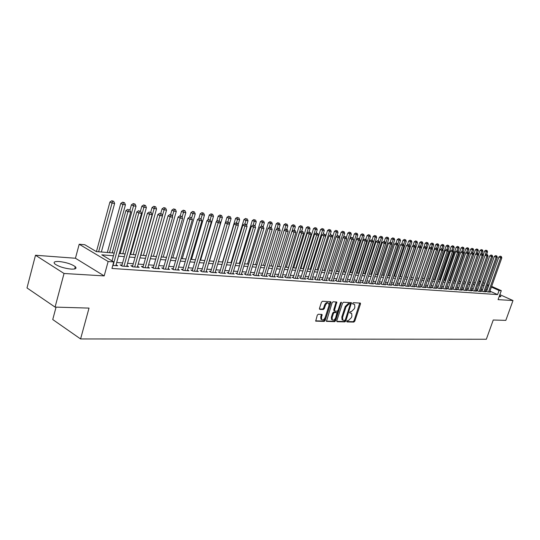 <?xml version="1.0" encoding="UTF-8"?>
<svg xmlns="http://www.w3.org/2000/svg" width="540" height="540" viewBox="0 0 540 540"><rect width="100%" height="100%" fill="white"/><g stroke="black" fill="none" stroke-linecap="round" stroke-linejoin="round"><path stroke-width="0.81" d="M346.802 321.253L347.038 321.935L353.849 322.083L354.794 321.151L360.47 303.98L360.389 303.095L353.369 302.684L352.694 303.338L352.748 303.959L354.598 304.418L354.848 307.24L354.368 308.684L351.304 311.688L350.42 311.654L349.745 312.316L349.792 312.923L351.675 313.389L351.905 316.163L351.432 317.601L348.368 320.612L347.476 320.591L346.802 321.253M71.165 269.102C75.62 269.264 76.997 268.454 75.29 266.679C71.516 264.047 66.116 262.319 59.096 261.509C54.506 261.306 53.096 262.116 54.851 263.952C58.725 266.605 64.159 268.326 71.165 269.102M499.115 296.73L500.83 296.42L499.574 295.461M318.283 314.233L317.27 315.212L315.711 321.118L324.162 321.435L325.161 320.47L330.932 302.663L330.851 301.766L322.461 301.266L321.442 302.238L319.471 308.36L319.849 309.386L323.345 309.508L324.351 308.543L325.33 305.525C326.349 303.305 327.497 302.555 328.779 303.284L328.988 305.674L325.188 317.412C324.149 319.653 322.988 320.396 321.705 319.64L321.516 317.311L322.076 314.476L318.283 314.233M55.073 307.098L27 287.948L35.492 255.251L64.037 273.483L55.073 307.098L89.026 308.097L80.582 338.951L486.331 339.255L493.25 320.004L505.818 320.375L513 300.537L498.069 299.639L501.296 290.655L499.061 290.493L497.596 294.59L111.962 268.447L113.758 261.934L108.142 261.515L79.198 244.242L84.794 244.735L96.323 251.579L114.203 253.058M64.037 273.483L104.186 275.906L108.142 261.515M336.798 320.733L337.142 321.719L344.885 321.887L345.85 320.942L351.473 302.69L343.507 302.231L342.529 303.183L336.798 320.733M334.651 321.665L326.423 321.361L332.12 302.717L333.119 301.759L336.791 302.036L334.537 310.115L334.881 311.121L337.122 311.195L338.108 310.244L340.538 302.791L341.408 302.211L335.63 320.706L334.651 321.665L333.889 321.26L326.302 321.091M513 300.537L499.865 294.651M486.709 291.202L485.912 291.141L487.681 291.944L490.408 292.133L489.713 291.823M482.119 290.871L481.309 290.817L483.091 291.62L485.851 291.816L485.143 291.492M477.468 290.54L476.645 290.48L478.433 291.29L481.235 291.485L480.512 291.161M472.75 290.203L471.92 290.142L473.708 290.952L476.55 291.154L475.821 290.824M467.971 289.859L467.127 289.798L468.923 290.615L471.805 290.817L471.062 290.486M463.124 289.507L462.267 289.447L464.069 290.27L466.992 290.48L466.243 290.135M458.204 289.156L457.339 289.096L459.149 289.926L462.112 290.135L461.349 289.784M453.222 288.799L452.345 288.738L454.16 289.568L457.157 289.784L456.388 289.426M448.166 288.434L447.275 288.374L449.091 289.211L452.142 289.426L451.359 289.069M443.036 288.07L442.132 288.002L443.961 288.853L447.046 289.069L446.256 288.704M437.832 287.699L436.914 287.631L438.75 288.482L441.882 288.704L441.079 288.333M432.554 287.321L431.622 287.253L433.465 288.11L436.644 288.333L435.827 287.955M427.201 286.936L426.256 286.868L428.099 287.726L431.325 287.955L430.502 287.57M421.767 286.544L420.808 286.477L422.658 287.341L425.932 287.577L425.095 287.179M416.252 286.146L415.28 286.079L417.13 286.956L420.458 287.185L419.607 286.787M410.65 285.748L409.664 285.674L411.527 286.558L414.902 286.794L414.032 286.389M404.973 285.336L403.967 285.269L405.837 286.153L409.259 286.396L408.382 285.977M399.202 284.924L398.183 284.85L400.059 285.748L403.535 285.991L402.644 285.566M393.343 284.506L392.31 284.432L394.187 285.329L397.717 285.579L396.812 285.147M387.396 284.081L386.35 284.006L388.233 284.911L391.817 285.161L390.899 284.722M381.355 283.649L380.288 283.568L382.178 284.479L385.823 284.735L384.885 284.29M375.219 283.203L374.139 283.129L376.036 284.047L379.735 284.31L378.783 283.851M368.989 282.757L367.889 282.676L369.792 283.601L373.545 283.871L372.587 283.406M362.657 282.305L361.544 282.224L363.447 283.156L367.261 283.426L366.289 282.947M356.225 281.846L355.09 281.759L357.001 282.704L360.882 282.974L359.883 282.488M349.69 281.374L348.536 281.293L350.453 282.238L354.395 282.515L353.383 282.022M343.049 280.901L341.874 280.814L343.791 281.765L347.8 282.049L346.775 281.543M336.292 280.415L335.104 280.328L337.028 281.286L341.098 281.576L340.058 281.057M329.427 279.923L328.219 279.835L330.143 280.8L334.287 281.097L333.227 280.564M322.447 279.423L321.219 279.335L323.15 280.307L327.362 280.604L326.281 280.064M315.353 278.91L314.098 278.822L316.035 279.801L320.321 280.105L319.221 279.551M308.131 278.397L306.855 278.303L308.799 279.288L313.16 279.599L312.039 279.031M300.793 277.871L299.491 277.776L301.442 278.768L305.87 279.086L304.736 278.505M293.321 277.331L292.005 277.236L293.956 278.242L298.465 278.559L297.31 277.972M285.721 276.784L284.378 276.689L286.335 277.702L290.925 278.026L289.75 277.425M277.992 276.23L276.622 276.136L278.579 277.155L283.25 277.486L282.056 276.865M270.122 275.67L268.724 275.569L270.689 276.595L275.441 276.932L274.226 276.298M262.109 275.096L260.692 274.988L262.656 276.028L267.496 276.372L266.26 275.724M253.949 274.509L252.511 274.408L254.475 275.447L259.403 275.798L258.147 275.13M245.646 273.915L244.175 273.807L246.146 274.86L251.161 275.218L249.885 274.536M237.188 273.308L235.69 273.2L237.668 274.259L242.771 274.624L241.468 273.922M228.569 272.687L227.043 272.579L229.021 273.652L234.225 274.016L232.902 273.301M219.794 272.059L218.241 271.944L220.219 273.024L225.524 273.402L224.168 272.666M210.85 271.418L209.263 271.303L211.248 272.39L216.648 272.774L215.271 272.018M201.731 270.763L200.117 270.648L202.102 271.748L207.61 272.133L206.206 271.363M192.443 270.094L190.796 269.98L192.78 271.087L198.396 271.485L196.965 270.689M182.966 269.42L181.292 269.298L183.276 270.412L189 270.817L187.542 270M173.313 268.724L171.599 268.603L173.59 269.73L179.422 270.142L177.937 269.305M163.458 268.016L161.717 267.894L163.701 269.028L169.655 269.453L168.143 268.589M153.407 267.3L151.632 267.172L153.617 268.319L159.692 268.745L158.146 267.86M143.154 266.564L141.338 266.429L143.33 267.59L149.526 268.029L147.953 267.111M132.692 265.815L130.842 265.68L132.827 266.848L139.151 267.293L137.545 266.355M122.013 265.046L120.123 264.911L122.108 266.085L128.567 266.544L126.92 265.579M497.596 294.59L489.949 291.161M487.168 289.913L485.771 289.737M482.605 289.501L481.14 289.393M477.954 289.156L476.449 289.049M473.243 288.812L471.697 288.697M468.464 288.461L466.87 288.34M463.617 288.103L461.983 287.982M458.703 287.739L457.022 287.618M453.721 287.375L451.994 287.246M448.666 286.997L446.89 286.868M443.536 286.619L441.72 286.484M438.338 286.234L436.469 286.099M433.06 285.849L431.143 285.707M427.707 285.451L425.736 285.309M422.273 285.053L420.248 284.904M416.765 284.648L414.68 284.492M411.17 284.229L409.03 284.074M405.486 283.81L403.292 283.649M399.721 283.385L397.46 283.223M393.863 282.953L391.547 282.785M387.923 282.515L385.54 282.339M381.881 282.069L379.438 281.894M375.752 281.617L373.235 281.435M369.522 281.158L366.937 280.969M363.19 280.692L360.538 280.496M356.758 280.219L354.038 280.017M350.224 279.734L347.429 279.531M343.582 279.248L340.713 279.031M336.832 278.748L333.882 278.532M329.967 278.242L326.943 278.019M322.994 277.729L319.882 277.499M315.9 277.202L312.701 276.966M308.684 276.669L305.397 276.426M301.34 276.129L297.965 275.879M293.875 275.576L290.405 275.326M286.274 275.015L282.717 274.752M278.546 274.448L274.887 274.178M270.675 273.868L266.915 273.591M262.67 273.274L258.802 272.99M254.509 272.673L250.54 272.383M246.206 272.059L242.123 271.762M237.749 271.438L233.557 271.127M229.136 270.803L224.822 270.486M220.361 270.155L215.926 269.825M211.417 269.494L206.861 269.156M202.304 268.826L197.613 268.475M193.016 268.137L188.19 267.779M183.546 267.442L178.585 267.071M173.887 266.726L168.784 266.348M164.039 265.997L158.787 265.613M153.988 265.262L148.588 264.857M143.741 264.499L138.179 264.094M133.279 263.729L127.555 263.311M122.6 262.94L116.708 262.507M116.08 264.782L117.754 265.781L112.793 265.43M56.059 307.125L52.745 319.538L80.582 338.951M104.186 275.906L75.445 258.248L35.492 255.251M75.445 258.248L79.198 244.242M113.454 255.764L101.803 254.833L113.758 261.934M488.619 285.836L487.222 285.653M484.063 285.404L482.598 285.289M479.419 285.032L477.913 284.911M474.707 284.654L473.162 284.533M469.935 284.276L468.349 284.148M465.095 283.885L463.462 283.757M460.188 283.493L458.507 283.358M455.213 283.095L453.485 282.96M450.164 282.69L448.389 282.548M445.041 282.285L443.225 282.137M439.85 281.867L437.981 281.718M434.579 281.448L432.655 281.293M429.233 281.016L427.255 280.861M423.806 280.584L421.781 280.422M418.298 280.145L416.219 279.976M412.709 279.7L410.569 279.524M407.032 279.241L404.838 279.065M401.274 278.782L399.019 278.6M395.422 278.316L393.107 278.127M389.482 277.837L387.106 277.648M383.454 277.358L381.011 277.162M377.325 276.865L374.814 276.669M371.101 276.372L368.523 276.163M364.784 275.866L362.131 275.65M358.358 275.353L355.637 275.13M351.83 274.826L349.036 274.603M345.195 274.3L342.326 274.07M338.445 273.76L335.502 273.524M331.594 273.213L328.563 272.97M324.621 272.653L321.509 272.403M317.534 272.086L314.334 271.829M310.318 271.512L307.037 271.249M302.987 270.925L299.619 270.655M295.529 270.324L292.066 270.047M287.935 269.716L284.378 269.433M280.206 269.102L276.554 268.812M272.349 268.475L268.589 268.171M264.344 267.833L260.483 267.523M256.196 267.178L252.227 266.861M247.894 266.517L243.817 266.193M239.443 265.842L235.251 265.505M230.837 265.154L226.523 264.809M222.068 264.452L217.634 264.094M213.131 263.736L208.568 263.372M204.019 263.007L199.334 262.636M194.738 262.265L189.918 261.88M185.267 261.509L180.313 261.11M175.622 260.739L170.519 260.327M165.773 259.949L160.529 259.531M155.729 259.146L150.329 258.714M145.483 258.329L139.928 257.884M135.027 257.492L129.31 257.033M124.355 256.635L118.469 256.169M499.061 290.493L491.4 287.078M479.338 280.888L480.674 281.482M483.502 282.737L484.799 283.318M487.607 284.567L488.869 285.127M491.657 286.369L501.296 290.655M480.425 282.184L479.088 281.59M119.212 253.469L125.098 253.955M130.052 254.367L135.769 254.84M140.67 255.245L146.225 255.704M151.072 256.102L156.472 256.547M161.264 256.946L166.509 257.377M171.254 257.769L176.351 258.194M181.049 258.579L186.003 258.991M190.647 259.375L195.466 259.774M200.063 260.152L204.748 260.537M209.297 260.915L213.853 261.293M218.356 261.664L222.791 262.028M227.246 262.4L231.559 262.75M235.973 263.115L240.165 263.466M244.532 263.824L248.609 264.161M252.943 264.519L256.905 264.85M261.191 265.201L265.052 265.518M269.298 265.869L273.058 266.18M277.263 266.531L280.915 266.828M285.079 267.172L288.637 267.469M292.768 267.806L296.231 268.097M300.314 268.434L303.689 268.711M307.739 269.048L311.02 269.318M315.029 269.649L318.222 269.912M322.204 270.243L325.31 270.5M329.258 270.824L332.282 271.073M336.191 271.397L339.134 271.64M343.008 271.957L345.877 272.194M349.718 272.511L352.505 272.74M356.319 273.058L359.033 273.281M362.812 273.591L365.459 273.814M369.198 274.124L371.776 274.334M375.489 274.644L378 274.847M381.679 275.15L384.122 275.353M387.774 275.656L390.15 275.852M393.768 276.149L396.083 276.345M399.681 276.642L401.936 276.824M405.493 277.121L407.693 277.303M411.224 277.594L413.363 277.769M416.867 278.06L418.945 278.228M422.429 278.519L424.454 278.687M427.903 278.971L429.874 279.133M433.303 279.416L435.22 279.578M438.622 279.855L440.492 280.01M443.86 280.287L445.682 280.442M449.03 280.719L450.799 280.861M454.12 281.138L455.841 281.279M459.142 281.549L460.816 281.691M464.089 281.961L465.723 282.096M468.976 282.366L470.563 282.494M473.789 282.764L475.328 282.886M478.535 283.156L480.033 283.277M486.979 289.825L488.423 285.755M349.69 312.62L350.096 312.633M352.64 303.669L353.038 303.683M346.754 321.543L353.093 321.685L354.038 320.753L359.762 302.974M336.737 321.32L344.122 321.489L345.087 320.544L350.838 302.569M344.608 320.524L345.283 319.862L350.291 304.607L350.062 303.912L349.117 303.865L346.012 306.889L342.583 317.358L342.806 320.125L344.608 320.524M349.495 303.615L350.062 303.912M342.779 320.092L342.043 319.721L341.82 316.96L345.249 306.49L348.354 303.473L349.292 303.514M334.071 310.709L333.767 309.71L336.15 301.894M340.673 302.508L334.868 320.301L335.63 320.706M332.113 317.547L332.303 319.862C333.551 320.578 334.679 319.835 335.698 317.642L336.953 312.687L334.435 312.491L333.45 313.45L332.113 317.547L331.351 317.135L331.533 319.457L332.161 319.788M331.351 317.135L332.681 313.045L333.673 312.086L335.907 312.161M333.889 321.26L334.868 320.301M321.604 319.586L320.935 319.228L320.753 316.899L321.435 314.327M328.138 302.947L328.003 302.879C326.72 302.157 325.573 302.9 324.554 305.12L325.33 305.525M319.424 308.988L322.569 309.103L323.582 308.131L324.554 305.12M315.59 320.855L323.393 321.023L324.398 320.058L330.21 301.624M486.628 254.462L487.546 251.87L484.643 250.979L483.192 255.11M486.601 250.472L485.892 250.175L486.601 250.472L485.183 255.191M487.053 250.533L487.546 251.87M484.643 250.979L485.892 250.175M488.484 291.998L500.688 257.735L501.815 257.87L489.618 292.079M486.614 291.458L498.886 256.973L500.688 257.735L500.87 256.466L501.323 256.52L500.155 256.163L500.87 256.466M500.155 256.163L498.886 256.973M501.815 257.87L501.323 256.52M482.058 253.881L482.976 251.276L480.06 250.385L478.514 254.779M482.024 249.872L481.315 249.575L482.024 249.872L480.647 254.475M482.483 249.932L482.976 251.276M480.06 250.385L481.315 249.575M477.421 253.321L478.352 250.675L475.409 249.777L464.123 281.961M477.38 249.257L476.671 248.96L477.38 249.257L476.05 253.746M477.846 249.318L478.352 250.675M475.409 249.777L476.671 248.96M472.709 252.774L473.661 250.067L470.691 249.156L459.365 281.57M472.682 248.636L471.967 248.339L472.682 248.636L471.393 253.01M473.155 248.697L473.661 250.067M470.691 249.156L471.967 248.339M467.937 252.214L468.902 249.446L465.919 248.535L454.545 281.171M467.91 248.009L467.195 247.705L467.91 248.009L466.668 252.261M468.389 248.069L468.902 249.446M465.919 248.535L467.195 247.705M483.901 291.674L496.159 257.175L497.3 257.31L485.048 291.755M482.024 291.134L494.35 256.412L496.159 257.175L496.341 255.893L496.8 255.953L495.619 255.589L496.341 255.893M495.619 255.589L494.35 256.412M497.3 257.31L496.8 255.953M479.25 291.344L491.562 256.601L492.716 256.75L480.418 291.431M477.374 290.81L489.746 255.839L491.562 256.601L491.751 255.319L492.217 255.38L491.029 255.015L491.751 255.319M491.029 255.015L489.746 255.839M492.716 256.75L492.217 255.38M474.538 291.013L486.905 256.028L488.072 256.169L475.726 291.094M472.655 290.473L485.082 255.258L486.905 256.028L487.1 254.732L487.566 254.792L486.371 254.428L487.1 254.732M486.371 254.428L485.082 255.258M488.072 256.169L487.566 254.792M469.766 290.675L482.18 255.44L483.368 255.589L470.968 290.763M467.87 290.135L480.35 254.664L482.18 255.44L482.382 254.138L482.855 254.198L481.646 253.834L482.382 254.138M481.646 253.834L480.35 254.664M483.368 255.589L482.855 254.198M463.097 251.647L464.083 248.825L461.072 247.901L449.651 280.766M463.077 247.374L462.362 247.064L463.077 247.374L461.876 251.498M463.563 247.435L464.083 248.825M461.072 247.901L462.362 247.064M464.927 290.331L477.387 254.853L478.595 255.001L466.142 290.419M463.023 289.791L475.558 254.07L477.387 254.853L477.596 253.537L478.076 253.597L476.861 253.226L477.596 253.537M476.861 253.226L475.558 254.07M478.595 255.001L478.076 253.597M458.19 251.08L459.189 248.184L456.158 247.259L444.697 280.361M458.177 246.726L457.454 246.416L458.177 246.726L457.022 250.729L458.271 251.114L457.015 250.729L455.679 251.593L442.928 288.374M458.669 246.794L459.189 248.184M456.158 247.259L457.454 246.416M460.013 289.987L472.527 254.252L473.749 254.401L461.248 290.075M458.102 289.447L470.691 253.463L472.527 254.252L472.743 252.929L473.229 252.99L472.007 252.619L472.743 252.929M472.007 252.619L470.691 253.463M473.749 254.401L473.229 252.99M453.182 250.58L454.235 247.543L451.177 246.605L439.668 279.943M453.209 246.071L452.486 245.761L453.209 246.071L452.041 250.101M453.708 246.139L454.235 247.543M451.177 246.605L452.486 245.761M455.038 289.636L467.6 253.638L468.842 253.793L456.287 289.724M453.121 289.096L465.757 252.848L467.6 253.638L467.815 252.308L468.315 252.376L467.08 251.998L467.815 252.308M467.08 251.998L465.757 252.848M468.842 253.793L468.315 252.376M448.072 250.182L449.206 246.888L446.128 245.95L434.572 279.524M448.166 245.403L447.437 245.093L448.166 245.403L446.992 249.466M448.673 245.471L449.206 246.888M446.128 245.95L447.437 245.093M449.989 289.278L462.605 253.024L463.86 253.179L451.258 289.366M448.058 288.738L460.755 252.227L462.605 253.024L462.827 251.681L463.327 251.748L462.085 251.363L462.827 251.681M462.085 251.363L460.755 252.227M463.86 253.179L463.327 251.748M442.881 249.777L444.103 246.226L441.005 245.275L429.401 279.092M443.05 244.728L442.327 244.418L443.05 244.728L441.869 248.819M443.57 244.802L444.103 246.226M441.005 245.275L442.327 244.418M444.865 288.913L457.535 252.396L458.811 252.551L446.148 289.008M457.758 251.046L457.535 252.396L455.679 251.593M458.811 252.551L458.271 251.114M437.623 249.365L438.932 245.552L435.807 244.6L424.157 278.66M437.866 244.046L437.137 243.736L437.866 244.046L436.658 248.204M438.386 244.114L438.932 245.552M435.807 244.6L437.137 243.736M439.668 288.549L452.392 251.762L453.681 251.917L440.971 288.637M437.724 288.009L450.529 250.952L452.392 251.762L452.621 250.405L453.141 250.466L451.872 250.081L452.621 250.405M451.872 250.081L450.529 250.952M453.681 251.917L453.141 250.466M432.284 248.96L433.681 244.87L430.529 243.911L418.838 278.222M432.601 243.351L431.872 243.041L432.601 243.351L431.372 247.583M433.134 243.425L433.681 244.87M430.529 243.911L431.872 243.041M434.396 288.171L447.167 251.114L448.483 251.276L435.719 288.266M432.445 287.631L445.298 250.304L447.167 251.114L447.404 249.743L447.93 249.811L446.661 249.426L447.404 249.743M446.661 249.426L445.298 250.304M448.483 251.276L447.93 249.811M426.87 248.549L428.355 244.181L425.183 243.209L423.711 247.536M427.262 242.649L426.533 242.332L427.262 242.649L426.006 246.962M427.802 242.723L428.355 244.181M425.183 243.209L426.533 242.332M429.044 287.793L441.875 250.459L443.205 250.621L430.387 287.888M427.093 287.253L439.999 249.642L441.875 250.459L442.112 249.082L442.645 249.149L441.362 248.758L442.112 249.082M441.362 248.758L439.999 249.642M443.205 250.621L442.645 249.149M411.379 277.607L422.955 243.479L419.749 242.501L418.345 246.665M421.848 241.934L421.112 241.616L421.848 241.934L420.565 246.328M422.395 242.008L422.955 243.479M419.749 242.501L421.112 241.616M405.851 277.148L417.474 242.764L414.241 241.778L412.891 245.781M416.347 241.211L415.611 240.887L416.347 241.211L415.031 245.714M416.9 241.286L417.474 242.764M414.241 241.778L415.611 240.887M400.241 276.689L411.905 242.042L408.652 241.049L407.363 244.876M410.771 240.476L410.029 240.151L410.771 240.476L409.354 245.268M411.332 240.55L411.905 242.042M408.652 241.049L410.029 240.151M394.544 276.217L406.256 241.306L402.975 240.307L401.753 243.959M405.108 239.726L404.365 239.402L405.108 239.726L403.596 244.816M405.675 239.8L406.256 241.306M402.975 240.307L404.365 239.402M388.766 275.738L400.525 240.563L397.217 239.551L396.05 243.047M399.357 238.97L398.615 238.646L399.357 238.97L397.744 244.364M399.938 239.044L400.525 240.563M397.217 239.551L398.615 238.646M382.894 275.252L394.7 239.807L391.365 238.788L390.197 242.312M393.518 238.201L392.776 237.87L393.518 238.201L391.804 243.905M394.106 238.282L394.7 239.807M391.365 238.788L392.776 237.87M376.94 274.759L388.793 239.038L385.425 238.012L384.251 241.562M387.592 237.418L386.843 237.087L387.592 237.418L385.776 243.446M388.193 237.499L388.793 239.038M385.425 238.012L386.843 237.087M370.886 274.259L382.786 238.255L379.397 237.222L378.209 240.82M381.577 236.628L380.822 236.291L381.577 236.628L381.274 238.059L369.36 274.138M382.178 236.709L382.786 238.255M379.397 237.222L380.822 236.291M364.743 273.753L376.69 237.465L373.268 236.425L372.06 240.111M375.462 235.818L374.706 235.487L375.462 235.818L375.151 237.263L363.197 273.625M376.076 235.899L376.69 237.465M373.268 236.425L374.706 235.487M358.506 273.24L370.501 236.662L367.045 235.609L365.81 239.396M369.252 235.001L368.496 234.664L369.252 235.001L368.935 236.459L356.933 273.112M369.88 235.082L370.501 236.662M367.045 235.609L368.496 234.664M352.168 272.714L364.21 235.845L360.727 234.785L359.464 238.667M362.948 234.171L362.185 233.827L362.948 234.171L362.624 235.636L350.568 272.585M363.582 234.252L364.21 235.845M360.727 234.785L362.185 233.827M345.735 272.187L357.818 235.015L354.308 233.948L352.957 238.093M356.535 233.327L355.779 232.983L356.535 233.327L356.204 234.806L344.108 272.052M357.183 233.408L357.818 235.015M354.308 233.948L355.779 232.983M349.961 238.376L351.324 234.171L347.78 233.091L346.322 237.614M350.021 232.463L349.265 232.119L350.021 232.463L349.684 233.955L337.541 271.505M350.683 232.551L351.324 234.171M347.78 233.091L349.265 232.119M343.426 237.344L344.723 233.314L341.152 232.227L339.572 237.128M343.406 231.593L342.644 231.248L343.406 231.593L343.055 233.098L330.872 270.959M344.075 231.68L344.723 233.314M341.152 232.227L342.644 231.248M336.778 236.297L338.02 232.436L334.409 231.343L332.714 236.635M336.676 230.708L335.914 230.357L336.676 230.708L336.326 232.22L324.088 270.398M337.358 230.796L338.02 232.436M334.409 231.343L335.914 230.357M330.021 235.231L331.196 231.552L327.557 230.452L315.07 269.649M329.839 229.804L329.076 229.453L329.839 229.804L329.474 231.329L317.196 269.825M330.527 229.898L331.196 231.552M327.557 230.452L329.076 229.453M323.156 234.144L324.27 230.654L320.591 229.541L308.057 269.069M322.893 228.886L322.124 228.535L322.893 228.886L322.515 230.425L310.19 269.251M323.588 228.98L324.27 230.654M320.591 229.541L322.124 228.535M316.177 233.03L317.216 229.736L313.51 228.616L300.929 268.481M315.819 227.954L315.05 227.603L315.819 227.954L315.441 229.507L303.068 268.657M316.535 228.049L317.216 229.736M313.51 228.616L315.05 227.603M309.015 232.085L310.055 228.805L306.308 227.671L293.686 267.887M308.63 227.009L307.861 226.651L308.63 227.009L308.239 228.569L295.826 268.063M309.359 227.104L310.055 228.805M306.308 227.671L307.861 226.651M301.725 231.167L302.765 227.86L298.985 226.712L286.315 267.273M301.32 226.044L300.544 225.686L301.32 226.044L300.922 227.617L288.454 267.455M302.056 226.145L302.765 227.86M298.985 226.712L300.544 225.686M294.307 230.236L295.346 226.894L291.533 225.74L278.816 266.659M293.882 225.065L293.105 224.701L293.882 225.065L292.066 231.174M294.631 225.167L295.346 226.894M291.533 225.74L293.105 224.701M286.74 229.325L287.8 225.916L283.952 224.748L271.188 266.024M286.315 224.066L285.538 223.702L286.315 224.066L284.553 230M287.078 224.168L287.8 225.916M283.952 224.748L285.538 223.702M279.038 228.44L280.125 224.917L276.237 223.742L263.432 265.383M278.62 223.054L277.837 222.683L278.62 223.054L276.912 228.798M279.396 223.155L280.125 224.917M276.237 223.742L277.837 222.683M271.202 227.536L272.315 223.898L268.387 222.716L255.535 264.735M270.783 222.021L270 221.65L270.783 222.021L269.136 227.57M271.573 222.122L272.315 223.898M268.387 222.716L270 221.65M263.203 226.665L264.364 222.865L260.395 221.67L247.502 264.067M262.805 220.968L262.022 220.597L262.805 220.968L261.225 226.314M263.608 221.076L264.364 222.865M260.395 221.67L262.022 220.597M254.995 226.01L256.264 221.819L252.261 220.603L239.321 263.392M254.684 219.895L253.901 219.524L254.684 219.895L253.159 225.052L254.799 225.544L253.145 225.045L251.451 226.166L237.006 273.908M255.508 220.003L256.264 221.819M252.261 220.603L253.901 219.524M246.638 225.356L248.022 220.745L245.943 220.475L243.979 219.524L230.999 262.703M246.422 218.808L245.632 218.43L246.422 218.808L244.876 224.006M247.253 218.916L248.022 220.745M243.979 219.524L245.632 218.43M238.12 224.694L239.632 219.652L237.512 219.375L235.548 218.423L222.521 262.008M237.998 217.694L237.215 217.316L237.998 217.694L236.446 222.946M238.849 217.809L239.632 219.652M235.548 218.423L237.215 217.316M229.453 224.026L231.086 218.545L228.919 218.261L226.955 217.296L225.302 222.878M229.426 216.567L228.636 216.182L229.426 216.567L227.853 221.859M230.29 216.682L231.086 218.545M226.955 217.296L228.636 216.182M209.493 260.928L222.379 217.411L220.172 217.127L218.207 216.155L216.635 221.481M220.691 215.413L221.569 215.534L219.901 215.028L220.691 215.413L219.078 220.84M221.569 215.534L222.379 217.411M218.207 216.155L219.901 215.028M200.583 260.192L213.503 216.257L211.262 215.966L209.291 214.988L207.806 220.05M211.788 214.238L212.686 214.36L211.005 213.853L211.788 214.238L210.134 219.814M212.686 214.36L213.503 216.257M209.291 214.988L211.005 213.853M191.504 259.443L204.464 215.082L202.176 214.785L200.205 213.8L198.815 218.585M202.723 213.044L203.634 213.165L201.933 212.652L202.723 213.044L201.015 218.774M203.634 213.165L204.464 215.082M200.205 213.8L201.933 212.652M182.25 258.68L195.251 213.887L192.922 213.584L190.944 212.591L189.648 217.087M193.475 211.829L194.407 211.95L192.685 211.43L193.475 211.829L191.646 217.971M194.407 211.95L195.251 213.887M190.944 212.591L192.685 211.43M172.82 257.897L185.855 212.666L183.478 212.355L181.507 211.356L180.212 215.858M184.052 210.587L185.004 210.708L183.263 210.188L184.052 210.587L182.081 217.215M185.004 210.708L185.855 212.666M181.507 211.356L183.263 210.188M163.208 257.108L176.283 211.424L173.86 211.106L171.882 210.101L170.586 214.65M174.447 209.318L175.412 209.446L173.65 208.919L174.447 209.318L172.328 216.452M175.412 209.446L176.283 211.424M171.882 210.101L173.65 208.919M153.4 256.298L166.516 210.154L164.045 209.831L162.067 208.818L160.765 213.422M164.646 208.028L165.632 208.157L163.856 207.623L164.646 208.028L162.385 215.683M165.632 208.157L166.516 210.154M162.067 208.818L163.856 207.623M143.411 255.474L156.553 208.859L154.035 208.528L152.057 207.509L150.714 212.288M154.649 206.705L155.662 206.84L153.859 206.3L154.649 206.705L140.879 255.265M155.662 206.84L156.553 208.859M152.057 207.509L153.859 206.3M423.617 287.408L436.495 249.791L437.846 249.959L424.98 287.51M421.652 286.875L434.612 248.974L436.495 249.791L436.745 248.407L437.285 248.474L435.989 248.083L436.745 248.407M435.989 248.083L434.612 248.974M437.846 249.959L437.285 248.474M418.108 287.024L431.042 249.116L432.412 249.284L419.492 287.118M416.138 286.484L429.151 248.292L431.042 249.116L431.291 247.725L431.845 247.793L430.535 247.394L431.291 247.725M430.535 247.394L429.151 248.292M432.412 249.284L431.845 247.793M412.513 286.625L425.5 248.434L426.89 248.603L413.917 286.726M410.535 286.085L423.603 247.604L425.5 248.434L425.763 247.03L426.317 247.097L425 246.692L425.763 247.03M425 246.692L423.603 247.604M426.89 248.603L426.317 247.097M406.836 286.227L419.877 247.739L421.295 247.914L408.267 286.328M404.851 285.687L417.974 246.901L419.877 247.739L420.147 246.321L420.707 246.395L419.384 245.99L420.147 246.321M419.384 245.99L417.974 246.901M421.295 247.914L420.707 246.395M401.072 285.815L414.167 247.03L415.604 247.205L402.523 285.916M399.08 285.282L412.263 246.193L414.167 247.03L414.443 245.606L415.017 245.68L413.681 245.268L414.443 245.606M413.681 245.268L412.263 246.193M415.604 247.205L415.017 245.68M395.219 285.404L408.368 246.314L409.826 246.497L396.691 285.505M393.221 284.87L406.458 245.464L408.368 246.314L408.652 244.876L409.232 244.951L407.882 244.539L408.652 244.876M407.882 244.539L406.458 245.464M409.826 246.497L409.232 244.951M389.279 284.985L402.482 245.585L403.961 245.768L390.771 285.086M387.275 284.452L400.565 244.735L402.482 245.585L402.766 244.141L403.36 244.215L402.003 243.797L402.766 244.141M402.003 243.797L400.565 244.735M403.961 245.768L403.36 244.215M383.245 284.553L396.502 244.843L398.007 245.032L384.764 284.661M381.233 284.026L394.578 243.986L396.502 244.843L396.792 243.385L397.393 243.466L396.023 243.047L396.792 243.385M396.023 243.047L394.578 243.986M398.007 245.032L397.393 243.466M377.116 284.121L390.427 244.094L391.952 244.282L378.655 284.229M375.098 283.588L388.496 243.23L390.427 244.094L390.724 242.622L391.338 242.703L389.954 242.278L390.724 242.622M389.954 242.278L388.496 243.23M391.952 244.282L391.338 242.703M370.892 283.682L384.251 243.331L385.803 243.52L372.452 283.79M368.861 283.149L382.313 242.46L384.251 243.331L384.561 241.853L385.182 241.927L383.785 241.501L384.561 241.853M383.785 241.501L382.313 242.46M385.803 243.52L385.182 241.927M364.561 283.237L377.98 242.554L379.559 242.75L366.154 283.345M362.529 282.704L376.036 241.677L377.98 242.554L378.297 241.063L378.925 241.144L377.521 240.712L378.297 241.063M377.521 240.712L376.036 241.677M379.559 242.75L378.925 241.144M358.135 282.778L371.608 241.765L373.207 241.967L359.755 282.893M356.089 282.251L369.657 240.887L371.608 241.765L371.932 240.266L372.573 240.341L371.149 239.915L371.932 240.266M371.149 239.915L369.657 240.887M373.207 241.967L372.573 240.341M351.601 282.319L365.128 240.962L366.755 241.164L353.248 282.434M349.556 281.792L363.177 240.077L365.128 240.962L365.459 239.45L366.113 239.531L364.675 239.099L365.459 239.45M364.675 239.099L363.177 240.077M366.755 241.164L366.113 239.531M344.966 281.846L358.54 240.151L360.2 240.354L346.633 281.968M342.907 281.327L356.582 239.261L358.54 240.151L358.884 238.626L359.546 238.707L358.101 238.268L358.884 238.626M358.101 238.268L356.582 239.261M360.2 240.354L359.546 238.707M338.216 281.374L351.851 239.321L353.531 239.531L339.916 281.488M336.15 280.854L349.886 238.424L351.851 239.321L352.195 237.782L352.87 237.87L351.412 237.425L352.195 237.782M351.412 237.425L349.886 238.424M353.531 239.531L352.87 237.87M331.358 280.888L345.04 238.478L346.754 238.694L333.086 281.009M329.285 280.368L343.076 237.573L345.04 238.478L345.398 236.932L346.086 237.013L344.615 236.567L345.398 236.932M344.615 236.567L343.076 237.573M346.754 238.694L346.086 237.013M324.385 280.395L338.121 237.627L339.863 237.836L326.14 280.517M322.299 279.882L336.15 236.716L338.121 237.627L338.486 236.061L339.181 236.149L337.696 235.697L338.486 236.061M337.696 235.697L336.15 236.716M339.863 237.836L339.181 236.149M317.291 279.889L331.081 236.756L332.849 236.972L319.072 280.017M315.205 279.382L329.103 235.838L331.081 236.756L331.459 235.177L332.168 235.265L330.662 234.812L331.459 235.177M330.662 234.812L329.103 235.838M332.849 236.972L332.168 235.265M310.075 279.382L323.919 235.865L325.721 236.088L311.891 279.511M307.982 278.876L321.935 234.947L323.919 235.865L324.304 234.279L325.026 234.367L323.514 233.915L324.304 234.279M323.514 233.915L321.935 234.947M325.721 236.088L325.026 234.367M302.738 278.863L316.636 234.968L318.472 235.19L304.587 278.991M300.638 278.357L314.644 234.036L316.636 234.968L317.027 233.368L317.763 233.456L316.231 232.997L317.027 233.368M316.231 232.997L314.644 234.036M318.472 235.19L317.763 233.456M295.272 278.336L309.224 234.05L311.087 234.279L297.149 278.465M293.166 277.837L307.233 233.111L309.224 234.05L309.629 232.436L310.372 232.531L308.833 232.065L309.629 232.436M308.833 232.065L307.233 233.111M311.087 234.279L310.372 232.531M287.678 277.796L301.678 233.118L303.581 233.354L289.589 277.931M285.559 277.303L299.687 232.173L301.678 233.118L302.096 231.491L302.852 231.586L301.293 231.113L302.096 231.491M301.293 231.113L299.687 232.173M303.581 233.354L302.852 231.586M279.95 277.25L294.003 232.166L295.934 232.403L281.894 277.391M277.823 276.764L291.998 231.215L294.003 232.166L294.428 230.526L295.198 230.621L293.625 230.148L294.428 230.526M293.625 230.148L291.998 231.215M295.934 232.403L295.198 230.621M272.079 276.696L286.187 231.201L288.158 231.444L274.064 276.831M269.953 276.21L284.182 230.243L286.187 231.201L286.625 229.547L287.408 229.642L285.822 229.163L286.625 229.547M285.822 229.163L284.182 230.243M288.158 231.444L287.408 229.642M264.074 276.129L278.228 230.216L280.233 230.465L266.085 276.271M261.934 275.65L276.224 229.25L278.228 230.216L278.674 228.548L279.477 228.65L277.871 228.163L278.674 228.548M277.871 228.163L276.224 229.25M280.233 230.465L279.477 228.65M255.919 275.549L270.128 229.216L272.167 229.466L257.972 275.697M253.773 275.076L268.117 228.245L270.128 229.216L270.587 227.529L271.404 227.63L269.777 227.144L270.587 227.529M269.777 227.144L268.117 228.245M272.167 229.466L271.404 227.63M247.617 274.961L261.873 228.191L263.952 228.447L249.71 275.11M245.464 274.496L259.862 227.219L261.873 228.191L262.346 226.496L263.176 226.597L261.536 226.105L262.346 226.496M261.536 226.105L259.862 227.219M263.952 228.447L263.176 226.597M239.159 274.367L253.469 227.151L255.582 227.414L241.292 274.516M253.949 225.443L253.469 227.151L251.451 226.166M255.582 227.414L254.799 225.544M230.546 273.76L244.904 226.091L247.064 226.361L232.713 273.908M228.386 273.301L242.879 225.099L244.904 226.091L245.403 224.363L246.26 224.471L244.593 223.972L245.403 224.363M244.593 223.972L242.879 225.099M247.064 226.361L246.26 224.471M221.771 273.139L236.176 225.011L238.376 225.288L223.978 273.294M219.605 272.693L234.151 224.012L236.176 225.011L236.689 223.27L237.566 223.378L235.872 222.872L236.689 223.27M235.872 222.872L234.151 224.012M238.376 225.288L237.566 223.378M212.828 272.504L227.286 223.911L229.52 224.188L215.082 272.666M210.654 272.066L225.254 222.905L227.286 223.911L227.806 222.156L228.704 222.271L227.806 222.156M226.996 221.751L225.254 222.905M229.52 224.188L228.704 222.271M203.715 271.856L218.214 222.791L220.502 223.074L206.01 272.025M201.535 271.431L216.182 221.778L218.214 222.791L218.754 221.015L219.665 221.13L218.754 221.015M217.937 220.61L216.182 221.778M220.502 223.074L219.665 221.13M194.427 271.202L208.973 221.65L211.302 221.933L196.763 271.37M192.24 270.783L206.941 220.624L208.973 221.65L209.52 219.861L210.451 219.976L209.52 219.861M208.71 219.449L206.941 220.624M211.302 221.933L210.451 219.976M184.957 270.533L199.544 220.482L201.919 220.779L187.34 270.702M182.763 270.122L197.512 219.456L199.544 220.482L200.111 218.673L201.062 218.794L200.111 218.673M199.294 218.268L197.512 219.456M201.919 220.779L201.062 218.794M175.298 269.851L189.931 219.294L192.355 219.591L177.728 270.02M173.097 269.453L187.893 218.255L189.931 219.294L190.512 217.472L191.484 217.593L190.512 217.472M189.695 217.053L187.893 218.255M192.355 219.591L191.484 217.593M165.449 269.15L180.124 218.079L182.594 218.383L167.927 269.325M163.242 268.765L178.085 217.033L180.124 218.079L180.718 216.236L181.71 216.365L180.718 216.236M179.901 215.825L178.085 217.033M182.594 218.383L181.71 216.365M155.399 268.441L170.12 216.844L172.638 217.154L157.93 268.623M153.191 268.07L168.075 215.791L170.12 216.844L170.728 214.981L171.74 215.109L170.728 214.981M169.911 214.562L168.075 215.791M172.638 217.154L171.74 215.109M133.211 254.63L146.394 207.536L143.816 207.205L141.845 206.172L140.461 211.133M144.457 205.362L145.483 205.497L143.66 204.957L144.457 205.362L130.633 254.414M145.483 205.497L146.394 207.536M141.845 206.172L143.66 204.957M145.145 267.719L159.901 215.582L162.479 215.899L147.731 267.901M142.931 267.361L157.862 214.515L159.901 215.582L160.535 213.705L161.561 213.833L160.535 213.705M159.719 213.28L157.862 214.515M162.479 215.899L161.561 213.833M122.809 253.766L136.019 206.185L133.394 205.848L131.423 204.809L129.924 210.236M134.048 203.992L135.101 204.134L133.258 203.58L134.048 203.992L120.177 253.55M135.101 204.134L136.019 206.185M131.423 204.809L133.258 203.58M134.683 266.976L149.479 214.292L152.105 214.616L137.315 267.165M132.462 266.632L147.44 213.219L149.479 214.292L150.127 212.396L151.173 212.524L150.127 212.396M149.31 211.97L147.44 213.219M152.105 214.616L151.173 212.524M112.199 252.896L125.442 204.815L122.762 204.464L120.785 203.418L107.325 252.491M123.431 202.595L124.504 202.736L122.641 202.176L123.431 202.595L109.512 252.673M124.504 202.736L125.442 204.815M120.785 203.418L122.641 202.176M123.998 266.22L138.834 212.976L141.514 213.307L126.691 266.409M121.777 265.889L136.796 211.896L138.834 212.976L139.495 211.059L140.569 211.194L139.495 211.059M138.686 210.627L136.796 211.896M141.514 213.307L140.569 211.194M101.365 251.998L114.635 203.411L111.902 203.054L109.931 202.001L96.437 251.593M112.59 201.163L113.683 201.305L111.8 200.745L112.59 201.163L98.624 251.768M113.683 201.305L114.635 203.411M109.931 202.001L111.8 200.745M113.096 265.451L127.967 211.626L130.707 211.97L115.844 265.646M112.037 260.908L125.928 210.539L127.967 211.626L128.648 209.696L129.742 209.837L128.648 209.696M127.832 209.263L125.928 210.539M130.707 211.97L129.742 209.837M359.707 303.595L360.47 303.98M354.038 320.753L354.794 321.151M353.093 321.685L353.849 322.083M350.784 303.19L351.547 303.581M345.087 320.544L345.85 320.942M344.122 321.489L344.885 321.887M348.354 303.473L349.117 303.865M345.249 306.49L346.012 306.889M341.82 316.96L342.583 317.358M336.103 302.528L336.872 302.926M333.767 309.71L334.537 310.115M340.713 302.447L341.462 302.832M333.673 312.086L334.435 312.491M332.681 313.045L333.45 313.45M321.381 314.942L322.151 315.353M320.753 316.899L321.516 317.311M323.582 308.131L324.351 308.543M322.569 309.103L323.345 309.508M330.156 302.265L330.932 302.663M324.398 320.058L325.161 320.47M323.393 321.023L324.162 321.435M315.684 321.077L316.022 321.26M75.29 266.679L74.682 268.947M500.83 296.42L500.702 296.771M349.475 303.595L350.096 303.912M342.043 319.721L342.806 320.125M333.841 310.588L334.611 310.993M331.533 319.457L332.303 319.862M320.935 319.228L321.705 319.64"/></g></svg>
